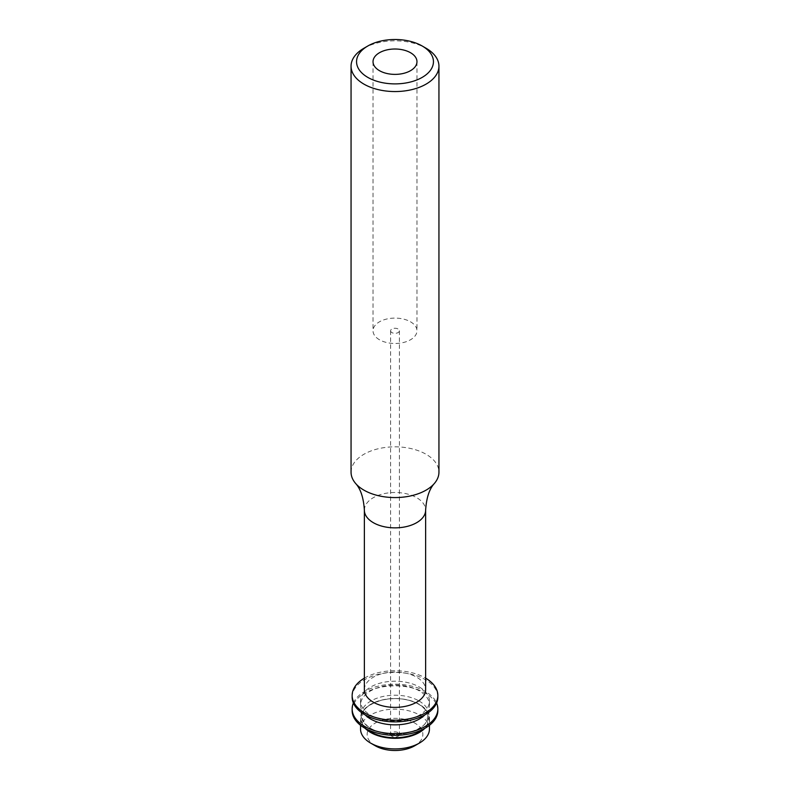<?xml version="1.0" encoding="UTF-8"?>
<svg xmlns="http://www.w3.org/2000/svg" width="790" height="790" viewBox="0 0 790 790"><rect width="100%" height="100%" fill="white"/><g stroke="black" fill="none" stroke-linecap="round" stroke-linejoin="round"><path stroke-width="0.59" stroke-dasharray="3.95 2.96" d="M351.056 472.203A43.944 25.369 180 0 1 378.183 448.769A43.944 25.369 180 0 1 426.067 454.27A43.944 25.369 180 0 1 438.944 472.203M364.368 689.7A30.632 17.686 180 0 1 383.278 673.356A30.632 17.686 180 0 1 416.656 677.188A30.632 17.686 180 0 1 425.632 689.7M364.368 678.156A42.848 24.737 180 0 1 425.297 677.968A42.848 24.737 180 0 1 425.632 678.156M352.152 697.136A42.848 24.737 180 0 1 378.608 674.285A42.848 24.737 180 0 1 425.297 679.647A42.848 24.737 180 0 1 437.848 697.136M419.362 687.024A34.454 19.888 180 0 1 429.454 701.095A34.454 19.888 180 0 1 408.183 719.463A34.454 19.888 180 0 1 370.638 715.157A34.454 19.888 180 0 1 360.546 701.095A34.454 19.888 180 0 1 381.817 682.718A34.454 19.888 180 0 1 419.362 687.024M365.138 714.871A34.454 19.888 180 0 1 360.546 704.957A34.454 19.888 180 0 1 381.817 686.579A34.454 19.888 180 0 1 419.362 690.885A34.454 19.888 180 0 1 429.454 704.957A34.454 19.888 180 0 1 424.862 714.871M353.387 703.021A42.848 24.737 180 0 1 383.466 685.088A42.848 24.737 180 0 1 425.297 691.418A42.848 24.737 180 0 1 436.613 703.021M352.152 710.585A42.848 24.737 180 0 1 378.608 687.735A42.848 24.737 180 0 1 425.297 693.097A42.848 24.737 180 0 1 437.848 710.585M365.138 728.331A34.454 19.888 180 0 1 360.546 718.406A34.454 19.888 180 0 1 381.817 700.029A34.454 19.888 180 0 1 419.362 704.344A34.454 19.888 180 0 1 429.454 718.406A34.454 19.888 180 0 1 424.862 728.331M360.546 729.032A34.454 19.888 180 0 1 381.817 710.654A34.454 19.888 180 0 1 419.362 714.97A34.454 19.888 180 0 1 429.454 729.032M375.299 745.79A27.857 16.086 180 0 1 375.299 723.038A27.857 16.086 180 0 1 414.701 723.038A27.857 16.086 180 0 1 414.701 745.79M391.889 736.211A4.394 2.538 180 0 1 390.606 734.414A4.394 2.538 180 0 1 393.321 732.073A4.394 2.538 180 0 1 398.111 732.616A4.394 2.538 180 0 1 399.394 734.414A4.394 2.538 180 0 1 396.679 736.764A4.394 2.538 180 0 1 391.889 736.211M391.889 332.58A4.394 2.538 180 0 1 390.606 330.783A4.394 2.538 180 0 1 393.321 328.443A4.394 2.538 180 0 1 398.111 328.996A4.394 2.538 180 0 1 399.394 330.783A4.394 2.538 180 0 1 396.679 333.133A4.394 2.538 180 0 1 391.889 332.58M379.467 339.759A21.972 12.689 180 0 1 373.028 330.783A21.972 12.689 180 0 1 386.596 319.061A21.972 12.689 180 0 1 410.533 321.816A21.972 12.689 180 0 1 416.972 330.783A21.972 12.689 180 0 1 403.404 342.505A21.972 12.689 180 0 1 379.467 339.759M363.923 48.249A43.944 25.369 180 0 1 426.067 48.239M367.281 729.456A33.921 19.582 180 0 1 373.147 703.179A33.921 19.582 180 0 1 418.986 704.305A33.921 19.582 180 0 1 422.719 729.456M364.368 510.172A30.632 17.686 180 0 1 383.278 493.839A30.632 17.686 180 0 1 416.656 497.67A30.632 17.686 180 0 1 425.632 510.172M418.986 700.947A33.921 19.582 180 0 1 418.986 728.647A33.921 19.582 180 0 1 371.014 728.647A33.921 19.582 180 0 1 371.014 700.947A33.921 19.582 180 0 1 418.986 700.947M427.736 716.481C427.904 712.225 424.872 708.136 418.641 704.206C407.798 698.498 395.385 697.175 381.402 700.236C362.472 706.596 363.4 711.731 362.264 716.481L363.045 720.283C365.592 725.576 370.51 728.331 371.359 728.755C382.202 734.453 394.615 735.776 408.598 732.715C427.528 726.356 426.6 721.221 427.736 716.481M429.454 701.095L429.454 704.957M429.454 718.406L429.454 725.289M390.606 330.783L390.606 734.414M373.028 61.699L373.028 330.783M416.972 61.699L416.972 330.783M399.394 330.783L399.394 734.414M360.546 718.406L360.546 725.289M360.546 701.095L360.546 704.957"/><path stroke-width="1.19" d="M426.077 48.249L422.186 45.998A38.453 22.199 180 0 1 422.186 77.39A38.453 22.199 180 0 1 367.814 77.39A38.453 22.199 180 0 1 367.814 45.998A38.453 22.199 180 0 1 422.186 45.998L426.067 48.239A43.944 25.369 180 0 1 426.077 48.249A43.944 25.369 180 0 1 438.944 66.182A43.944 25.369 180 0 1 411.817 89.626A43.944 25.369 180 0 1 363.933 84.125A43.944 25.369 180 0 1 351.056 66.182A43.944 25.369 180 0 1 363.923 48.249L367.814 45.998M438.944 66.182L438.944 472.203A43.944 25.369 180 0 1 434.441 483.391A43.944 25.369 180 0 1 363.933 490.146A43.944 25.369 180 0 1 355.559 483.391A43.944 25.369 180 0 1 351.056 472.203L351.056 66.182M425.632 689.7A30.632 17.686 180 0 1 406.722 706.033A30.632 17.686 180 0 1 373.344 702.201A30.632 17.686 180 0 1 364.368 689.7L364.368 510.172A30.632 17.686 180 0 0 373.344 522.684A30.632 17.686 180 0 0 406.722 526.515A30.632 17.686 180 0 0 425.632 510.172L425.632 689.7M425.632 678.156A42.848 24.737 180 0 1 437.848 695.457A42.848 24.737 180 0 1 411.393 718.308A42.848 24.737 180 0 1 364.704 712.945A42.848 24.737 180 0 1 352.152 695.457A42.848 24.737 180 0 1 364.368 678.156M437.848 695.457L437.848 697.136A42.848 24.737 180 0 1 411.393 719.986A42.848 24.737 180 0 1 364.704 714.624A42.848 24.737 180 0 1 352.152 697.136L352.152 695.457M424.862 714.871A34.454 19.888 180 0 1 370.638 719.019A34.454 19.888 180 0 1 365.138 714.871M436.613 703.021A42.848 24.737 180 0 1 437.848 708.907A42.848 24.737 180 0 1 411.393 731.757A42.848 24.737 180 0 1 364.704 726.395A42.848 24.737 180 0 1 352.152 708.907A42.848 24.737 180 0 1 353.387 703.021M437.848 708.907L437.848 710.585A42.848 24.737 180 0 1 411.393 733.446A42.848 24.737 180 0 1 364.704 728.084A42.848 24.737 180 0 1 352.152 710.585L352.152 708.907M424.862 728.331A34.454 19.888 180 0 1 370.638 732.468A34.454 19.888 180 0 1 365.138 728.331M429.454 725.289L429.454 729.032A34.454 19.888 180 0 1 419.362 743.094A34.454 19.888 180 0 1 370.638 743.094L370.638 743.094A34.454 19.888 180 0 1 360.546 729.032L360.546 725.289M419.362 743.094L414.701 745.79A27.857 16.086 180 0 1 375.299 745.79L370.638 743.094L375.299 745.79M379.467 70.666A21.972 12.689 180 0 1 373.028 61.699A21.972 12.689 180 0 1 386.596 49.977A21.972 12.689 180 0 1 410.533 52.733A21.972 12.689 180 0 1 416.972 61.699A21.972 12.689 180 0 1 403.404 73.421A21.972 12.689 180 0 1 379.467 70.666M422.719 729.456A33.921 19.582 180 0 1 371.014 732.004A33.921 19.582 180 0 1 367.281 729.456M355.559 483.391C360.645 488.911 363.588 497.838 364.368 510.172M434.441 483.391C429.355 488.911 426.412 497.838 425.632 510.172"/></g></svg>
